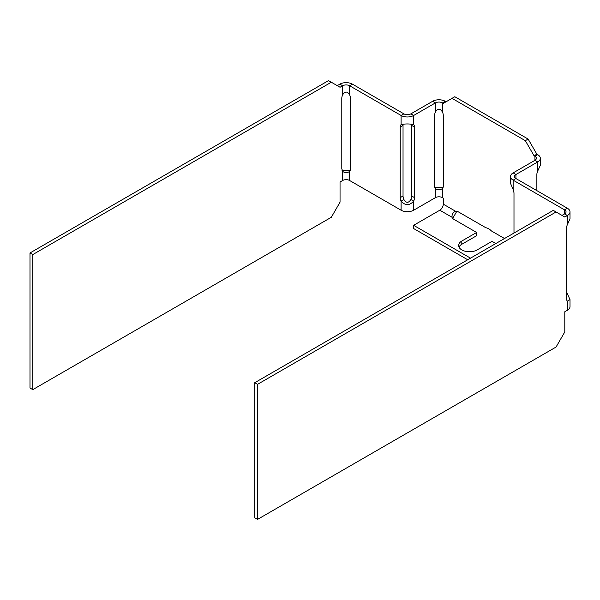 <?xml version="1.0" encoding="UTF-8"?>
<svg xmlns="http://www.w3.org/2000/svg" width="600" height="600" viewBox="0 0 600 600"><rect width="100%" height="100%" fill="white"/><g stroke="black" fill="none" stroke-linecap="round" stroke-linejoin="round"><path stroke-width="0.9" d="M257.543 519.39L257.543 384.33L254.745 382.718L254.745 517.778L257.543 519.39L556.065 347.04L564.795 331.92L564.795 311.76L567.398 310.26A8.887 5.13 180 0 0 570 306.63L570 299.58L567.398 301.163A6.173 3.562 -60 0 1 566.543 298.657L566.543 228.105A6.173 3.562 -60 0 1 567.398 224.618L570 218.843M254.745 382.718L553.275 210.368L564.795 217.02L567.398 215.52L567.398 224.618M513.135 172.905L515.933 174.517A4.935 2.85 -0 0 0 514.485 176.535A4.935 2.85 -0 0 0 515.933 178.545L515.933 174.517L537.72 161.94A8.887 5.13 180 0 0 540.322 158.31A8.887 5.13 180 0 0 537.72 154.68L534.923 156.292A4.935 2.85 180 0 1 536.37 158.31A4.935 2.85 180 0 1 534.923 160.328L513.135 172.905A8.887 5.13 -0 0 0 510.533 176.535A8.887 5.13 -0 0 0 513.135 180.157L564.6 209.873A4.935 2.85 180 0 1 566.048 211.89A4.935 2.85 180 0 1 564.6 213.907L561.998 215.407M257.543 384.33L556.065 211.98M566.543 294.397L567.398 293.903L570 299.58M567.398 208.26A8.887 5.13 180 0 1 570 211.89A8.887 5.13 180 0 1 567.398 215.52L564.6 213.907L564.6 209.873L567.398 208.26L515.933 178.545L513.135 180.157L513.135 189.255L510.533 183.488M513.99 233.048L513.99 192.75L513.135 189.255M566.543 290.415A6.173 3.562 -120 0 0 567.398 293.903M536.865 190.635L536.865 174.525A6.173 3.562 -60 0 1 537.72 171.038L540.322 165.36L540.322 158.31M504.51 238.515L491.467 230.985A10.86 6.27 -120 0 0 485.895 227.767L458.13 211.74A6.173 3.562 -120 0 0 455.535 211.23L443.287 204.157A4.935 2.85 -60 0 1 439.8 210.21L413.632 225.315L470.505 258.15M537.72 171.038L537.72 161.94L534.923 160.328L534.923 156.292L534.067 155.797L525.338 140.678L452.018 98.347L443.287 103.387L442.433 102.892A4.935 2.85 -0 0 0 435.45 102.892L413.662 115.47A8.887 5.13 180 0 1 401.092 115.47L401.092 124.567C405.27 123.757 409.455 123.757 413.662 124.567L413.662 115.47L410.873 113.858L432.66 101.28L435.45 102.892L435.45 111.99C437.775 108.292 440.1 108.292 442.433 111.99L442.433 102.892L445.23 101.28A8.887 5.13 -0 0 0 432.66 101.28M443.287 204.157L443.287 198.135L442.433 197.64L442.433 188.542A6.173 3.562 -120 0 0 443.287 186.038L443.287 115.485A6.173 3.562 -120 0 0 442.433 111.99M446.085 101.775L445.23 101.28M537.72 154.68L536.865 154.185L528.135 139.065L454.815 96.735L452.018 98.347M536.865 154.185L534.067 155.797M528.135 139.065L525.338 140.678M435.93 189.038L435.45 188.542C437.783 190.17 440.115 190.17 442.433 188.542L441.952 189.038M442.433 197.64A4.935 2.85 -0 0 0 435.45 197.64L413.662 210.218A8.887 5.13 180 0 1 401.092 210.218L349.627 180.502A4.935 2.85 0 0 0 342.645 180.502L340.043 182.002L340.043 202.163L331.32 217.282L32.79 389.632L32.79 254.572L30 252.96L30 388.02L32.79 389.632M454.868 211.395L455.535 211.23C452.955 212.438 451.793 214.455 452.04 217.275L451.853 216.615M452.7 218.423L456.855 211.222M443.1 187.395L434.783 187.395M439.8 210.21L452.04 217.275A6.173 3.562 0 0 0 453.78 219.27L476.647 232.47L476.647 235.695L461.812 244.267A10.86 6.27 0 0 0 458.993 247.087M461.812 244.267L461.812 241.035A10.86 6.27 0 0 0 458.632 245.475A10.86 6.27 0 0 0 461.812 249.907A10.86 6.27 0 0 0 477.173 249.907L492.015 241.343L495.817 243.54M461.812 241.035L476.647 232.47M413.662 210.218L413.662 201.12L410.873 199.507A6.173 3.562 120 0 0 411.728 196.013L411.728 125.46L414.518 127.073A6.173 3.562 120 0 0 413.662 124.567M414.518 127.073L414.518 197.625A6.173 3.562 120 0 1 413.662 201.12C409.493 205.792 405.3 205.792 401.092 201.12L401.092 210.218M435.45 111.99A6.173 3.562 120 0 0 434.595 115.485L434.595 186.038A6.173 3.562 120 0 0 435.45 188.542L435.45 197.64M413.632 225.315L413.632 228.54L467.707 259.763M411.728 125.46A6.173 3.562 120 0 0 411.54 124.102M410.873 199.507C408.548 203.205 406.222 203.205 403.89 199.507L401.092 201.12A6.173 3.562 -120 0 1 400.237 197.625L400.237 127.073A6.173 3.562 -120 0 1 401.092 124.567M410.873 113.858A4.935 2.85 180 0 1 403.89 113.858L401.092 115.47L349.627 85.762A4.935 2.85 0 0 0 342.645 85.762L340.043 87.262L331.32 82.222L32.79 254.572M342.645 180.502L342.645 171.405C344.978 173.032 347.303 173.032 349.627 171.405L350.483 168.9L350.483 98.347A6.173 3.562 -120 0 0 349.627 94.86C347.31 91.155 344.985 91.155 342.645 94.86A6.173 3.562 120 0 0 341.79 98.347L341.79 168.9L343.125 171.9M337.252 85.65L339.855 84.15A8.887 5.13 0 0 1 352.425 84.15L403.89 113.858M403.222 124.102A6.173 3.562 -120 0 0 403.035 125.46L400.237 127.073M403.89 199.507A6.173 3.562 -120 0 1 403.035 196.013L403.035 125.46M349.147 171.9L349.627 171.405L349.627 180.502M341.985 170.257L350.295 170.257M331.32 82.222L328.522 80.61L30 252.96M567.398 301.163L567.398 310.26M411.728 196.013L414.518 197.625M352.425 84.15L349.627 85.762L349.627 94.86M403.035 196.013L400.237 197.625M342.645 94.86L342.645 85.762L339.855 84.15M570 211.89L570 218.94M510.533 183.585L510.533 176.535"/></g></svg>
